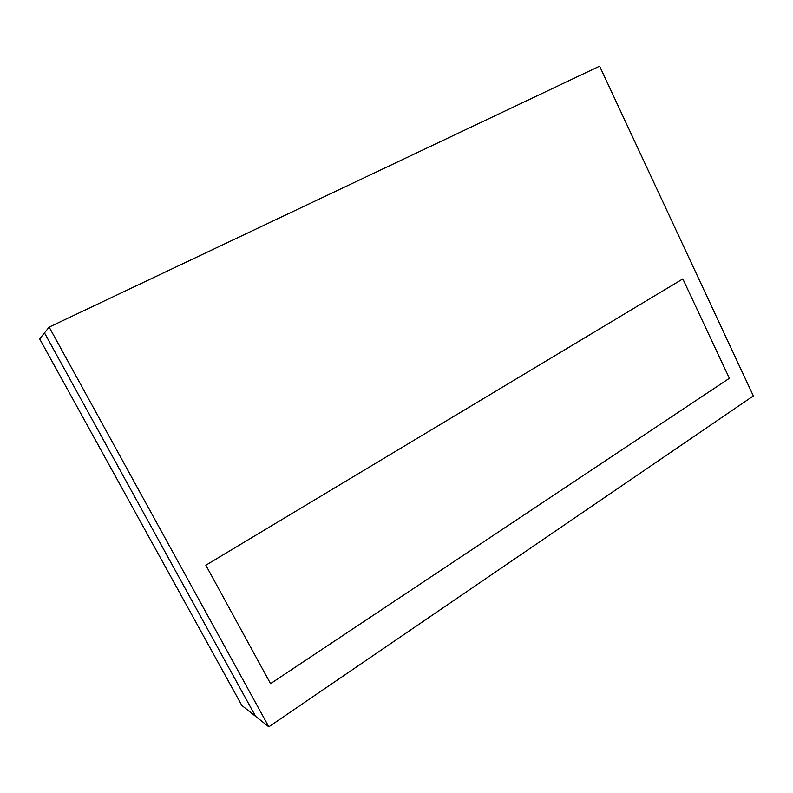 <?xml version="1.0" encoding="UTF-8"?>
<svg xmlns="http://www.w3.org/2000/svg" width="793" height="793" viewBox="0 0 793 793"><rect width="100%" height="100%" fill="white"/><g stroke="black" fill="none" stroke-linecap="round" stroke-linejoin="round"><path stroke-width="1.19" d="M270.542 683.655L205.843 565.221L682.832 278.908L729.372 378.301L270.542 683.655L729.372 378.301L682.832 278.908L205.843 565.221L270.542 683.655L205.843 565.221L682.832 278.908L729.372 378.301L270.542 683.655L205.843 565.221L682.832 278.908L729.372 378.301L270.542 683.655M599.607 66.186L753.35 395.915L268.827 726.814L255.604 716.347L268.827 726.814L49.146 327.093L44.487 332.891L255.604 716.347L241.825 705.443L255.604 716.347L44.487 332.891L49.146 327.093L599.607 66.186L49.146 327.093L268.827 726.814L753.35 395.915L599.607 66.186M44.487 332.891L255.604 716.347L44.487 332.891L39.65 338.908L241.825 705.443L39.65 338.908L44.487 332.891"/></g></svg>
